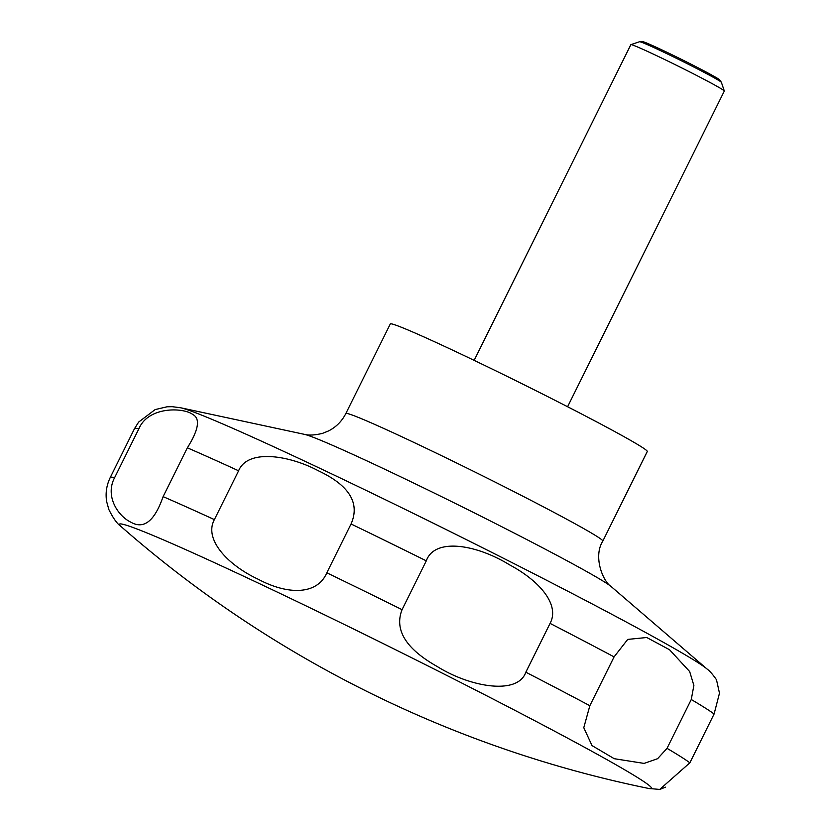 <?xml version="1.0" encoding="UTF-8"?>
<svg xmlns="http://www.w3.org/2000/svg" width="831" height="831" viewBox="0 0 831 831"><rect width="100%" height="100%" fill="white"/><g stroke="black" fill="none" stroke-linecap="round" stroke-linejoin="round"><path stroke-width="1.25" d="M304.489 434.364A172.827 6.035 -153.6 0 1 432.328 492.118A172.827 6.035 -153.6 0 1 594.819 576.184A172.827 6.035 -153.6 0 1 611.232 586.634C603.244 581.877 592.763 556.915 602.818 541.095L647.287 451.513A143.451 5.007 -153.6 0 0 632.786 441.645A143.451 5.007 -153.6 0 0 489.334 367.686A143.451 5.007 -153.6 0 0 390.31 323.945L345.841 413.537C341.925 421.213 336.191 426.999 328.64 430.894L322.511 433.377C314.814 435.205 308.81 435.537 304.489 434.364L180.732 407.792L172.152 406.681L167.073 406.785L155.117 409.6L138.621 422.096L134.487 428.692A326.022 11.374 -153.6 0 1 138.839 428.869C148.271 406.234 183.287 407.387 192.615 414.378C200.52 418.46 198.765 429.606 187.349 447.816L163.105 496.637C154.587 521.141 143.825 529.648 130.831 522.18C118.023 516.061 104.81 496.242 114.605 477.69L138.839 428.869M567.594 406.743L724.31 91.067A52.166 1.818 -153.6 0 0 724.31 90.995A52.166 1.818 -153.6 0 0 719.033 87.473A52.166 1.818 -153.6 0 0 667.657 60.964A52.166 1.818 -153.6 0 0 630.916 44.635A52.166 1.818 -153.6 0 0 630.854 44.677L474.148 360.363M724.31 90.995L721.391 82.352A45.705 1.6 -153.6 0 0 721.36 82.29A45.705 1.6 -153.6 0 0 716.769 79.267A45.705 1.6 -153.6 0 0 672.269 56.29A45.705 1.6 -153.6 0 0 639.631 41.716A45.705 1.6 -153.6 0 0 639.558 41.727L630.916 44.635M238.611 470.793C247.648 448.563 289.365 455.295 318.231 470.72C349.3 485.346 360.249 503.098 351.056 523.977L326.822 572.798C317.432 594.934 288.128 595.266 258.109 579.197C228.13 565.257 203.564 539.485 214.377 519.614L238.611 470.793A326.022 11.374 -153.6 0 0 187.349 447.816M426.293 560.842C434.603 537.501 476.059 544.201 509.819 564.987C539.88 581.087 560.042 604.926 550.07 623.385L525.836 672.206C517.723 695.599 469.754 686.957 437.283 666.555C405.912 648.886 394.164 629.919 402.059 609.663L426.293 560.842A326.022 11.374 -153.6 0 0 351.056 523.977M614.078 656.885L627.727 639.403L646.757 637.512L669.568 649.759L689.678 671.573L693.875 685.45L691.267 699.515L667.033 748.336L657.601 758.693L644.098 763.409L614.254 758.703L592.025 745.594L583.778 727.696L589.844 705.706L614.078 656.885A326.022 11.374 -153.6 0 0 550.07 623.385M639.631 41.716L642.353 41.55A43.337 1.517 26.4 0 1 673.307 55.365A43.337 1.517 26.4 0 1 715.491 77.158A43.337 1.517 26.4 0 1 719.843 80.015L721.36 82.29M665.475 787.175L659.731 789.419L689.865 762.806L714.099 713.985L719.48 693.168L716.478 679.727M648.637 788.442A297.01 10.367 -153.6 0 0 621.474 767.927A297.01 10.367 -153.6 0 0 307.657 606.661A297.01 10.367 -153.6 0 0 121.118 526.584A1149.366 1149.366 0 0 0 648.637 788.442L659.835 789.45M716.665 680.018C712.863 674.533 709.716 670.908 707.223 669.152A296.646 10.356 -153.6 0 0 679.052 651.224A296.646 10.356 -153.6 0 0 400.147 506.92A296.646 10.356 -153.6 0 0 180.732 407.792M602.818 541.095A143.451 5.007 -153.6 0 0 588.317 531.227A143.451 5.007 -153.6 0 0 444.865 457.268A143.451 5.007 -153.6 0 0 345.841 413.537M589.844 705.706A326.022 11.374 -153.6 0 0 525.836 672.206M402.059 609.663A326.022 11.374 -153.6 0 0 326.822 572.798M214.377 519.614A326.022 11.374 -153.6 0 0 163.105 496.637M114.605 477.69A326.022 11.374 -153.6 0 0 110.253 477.513C106.493 485.335 105.308 493.406 106.69 501.727L108.861 509.538C113.193 518.305 117.275 523.987 121.118 526.584M689.865 762.806A326.022 11.374 -153.6 0 0 667.033 748.336M714.099 713.985A326.022 11.374 -153.6 0 0 691.267 699.515M110.253 477.513L134.487 428.692M611.232 586.634L707.223 669.152"/></g></svg>
